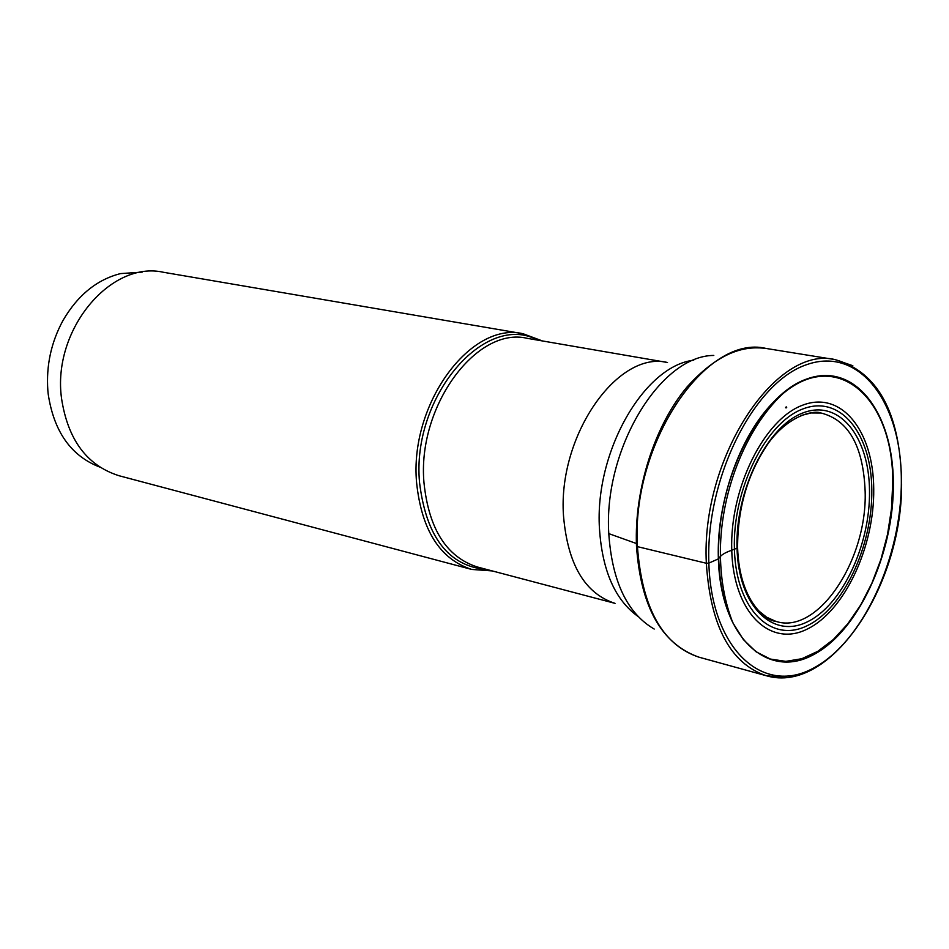 <?xml version="1.0" encoding="UTF-8"?>
<svg xmlns="http://www.w3.org/2000/svg" width="949" height="949" viewBox="0 0 949 949"><rect width="100%" height="100%" fill="white"/><g stroke="black" fill="none" stroke-linecap="round" stroke-linejoin="round"><path stroke-width="1.42" d="M893.365 483.409C894.065 554.097 857.777 632.651 812.047 655.451C766.412 679.342 720.516 636.554 718.381 558.997C715.558 481.724 759.295 395.021 807.053 378.9C854.8 361.593 893.282 412.53 893.365 483.409M542.389 340.94L523.029 333.728C470.751 321.153 409.268 404.072 416.599 482.733C421.629 530.301 439.992 559.198 471.689 569.436L492.282 570.93M471.689 569.436L119.135 475.757C87.094 465.651 67.901 439.909 61.555 398.533C51.97 330.276 110.499 260.204 163.465 272.28L523.029 333.728M99.74 467.062C71.009 455.935 53.832 431.57 48.185 393.965L47.841 390.419C46.086 365.531 51.187 342.138 63.132 320.228C77.842 295.127 96.976 279.575 120.535 273.597L142.196 272.114M737.587 547.063L737.029 548.131L731.75 550.266C724.668 552.65 720.315 555.473 718.701 558.724L708.856 563.125L706.341 563.267L637.431 546.636L637.087 545.201M901.336 479.969C901.336 402.364 859.414 345.97 806.792 364.618C754.158 381.937 705.605 477.738 708.856 563.125C711.335 648.784 762.225 695.32 812.285 668.725C862.463 643.327 902.013 557.371 901.336 479.969M852.843 365.745L835.156 359.612C775.784 344.748 700.694 458.118 706.341 563.267C710.481 626.162 730.469 663.648 766.294 675.724L784.93 677.503M637.431 546.636C630.943 443.871 705.89 333.621 766.14 348.461L835.156 359.612C877.469 371.842 899.605 411.913 901.55 479.838C904.124 582.461 831.751 695.154 766.294 675.724L698.891 657.159C662.556 644.988 642.07 608.155 637.431 546.636M786.235 406.86L786.685 407.548M786.021 407.987L785.57 407.311M800.932 415.532L811.146 412.957L821.039 413.017C848.62 420.016 863.329 446.137 865.144 491.38C867.481 560.349 817.492 635.593 775.677 621.287L766.65 617.23L758.453 610.646M737.029 548.131C735.084 490.36 767.433 425.603 803.435 412.744C839.426 399.031 869.272 436.896 869.509 491.072C870.245 545.082 842.154 605.189 807.314 621.856C772.545 639.341 738.452 606.126 737.029 548.131M871.811 490.087C871.573 433.966 840.707 394.618 803.364 408.77C765.997 422.02 732.367 489.269 734.419 549.257C735.914 609.483 771.347 643.825 807.385 625.616C843.483 608.273 872.546 546.031 871.811 490.087M731.75 550.266C733.316 612.556 770.019 647.953 807.243 629.08C844.527 611.097 874.48 546.861 873.732 489.126C873.519 431.202 841.692 390.466 803.079 405.021C764.455 418.628 729.615 488.201 731.75 550.266M718.701 558.724C716.187 496.315 744.846 423.657 782.842 393.752C837.967 346.931 894.029 399.399 892.701 483.563L891.491 508.806L887.529 534.334L880.945 559.352L871.929 583.101L860.767 604.845L847.754 623.873L833.281 639.567L817.801 651.334L801.798 658.725L785.796 661.37L770.351 659.057L756.033 651.761L743.387 639.602L732.913 622.912C725.048 603.042 720.884 580.835 720.445 556.316C719.223 495.378 745.036 428.853 782.842 393.752C744.858 423.361 716.032 496.363 718.618 558.842C719.508 583.955 724.277 605.32 732.913 622.912C724.312 605.201 719.567 583.801 718.701 558.724M636.399 543.516L608.784 533.623C612.081 581.476 627.218 613.279 654.193 629.045M713.79 355.436C660.397 355.507 603.327 449.126 608.784 533.623M637.918 616.375C615.059 599.875 602.247 570.657 599.471 528.723L599.46 528.605C594.525 451.902 644.074 365.911 693.731 360.193M563.516 515.948C567.68 564.394 584.857 593.54 615.047 603.362L477.359 566.992C446.647 557.099 428.853 529.091 424.001 482.958L423.989 482.839C416.955 406.528 476.528 326.065 527.181 338.318L667.515 362.506C617.787 350.169 557.621 435.638 563.504 515.841L563.516 515.948M537.585 340.11C485.39 311.319 411.332 396.623 419.553 482.567L419.565 482.673C426.291 537.62 448.972 566.624 487.572 569.685M636.471 545.58C634.229 489.209 654.798 425.211 687.1 386.895C722.83 347.227 749.805 346.409 766.14 348.461M636.494 546.221C640.777 606.957 661.572 643.932 698.891 657.159M775.677 621.287C766.934 621.049 739.496 602.603 737.598 547.775C737.551 507.988 747.848 473.065 768.5 442.993C789.153 414.701 814.349 410.098 821.039 413.017"/></g></svg>

